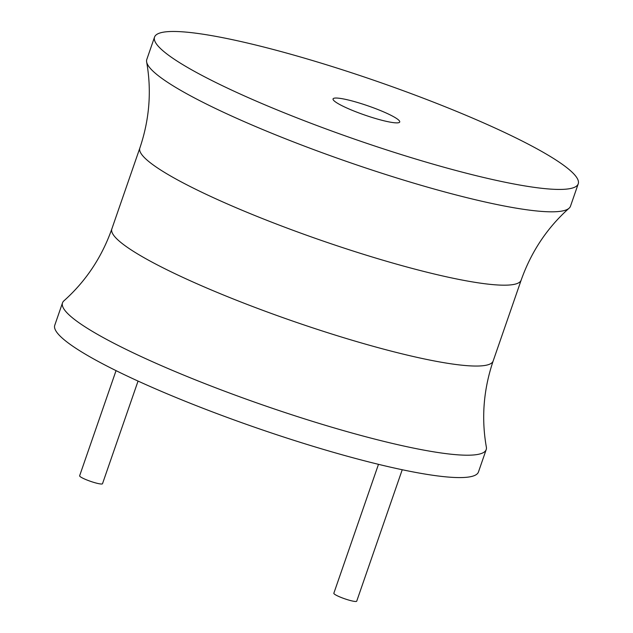<?xml version="1.0" encoding="UTF-8"?>
<svg xmlns="http://www.w3.org/2000/svg" width="633" height="633" viewBox="0 0 633 633"><rect width="100%" height="100%" fill="white"/><g stroke="black" fill="none" stroke-linecap="round" stroke-linejoin="round"><path stroke-width="0.95" d="M111.835 228.94A201.769 27.876 -160.9 0 0 235.144 299.71A201.769 27.876 -160.9 0 0 451.709 363.912A201.769 27.876 -160.9 0 0 493.162 360.984C483.509 389.532 481.238 418.239 486.358 447.104A224.193 30.977 -160.9 0 1 486.207 449.58L478.461 471.965A224.193 30.977 -160.9 0 1 432.394 475.209A224.193 30.977 -160.9 0 1 191.775 403.878A224.193 30.977 -160.9 0 1 54.762 325.243L62.509 302.867A224.193 30.977 -160.9 0 1 63.925 300.825C85.795 281.305 101.771 257.346 111.835 228.94L139.838 148.075A201.769 27.876 19.1 0 0 263.146 218.844A201.769 27.876 19.1 0 0 479.711 283.046A201.769 27.876 19.1 0 0 521.165 280.118C531.229 251.72 547.205 227.753 569.075 208.233A224.193 30.977 19.1 0 0 570.491 206.2L578.238 183.815A224.193 30.977 19.1 0 0 441.225 105.181A224.193 30.977 19.1 0 0 200.606 33.85A224.193 30.977 19.1 0 0 154.539 37.102A224.193 30.977 19.1 0 0 291.552 115.736A224.193 30.977 19.1 0 0 532.179 187.059A224.193 30.977 19.1 0 0 578.238 183.815M486.207 449.58A224.193 30.977 -160.9 0 1 440.149 452.832A224.193 30.977 -160.9 0 1 199.522 381.501A224.193 30.977 -160.9 0 1 62.509 302.867M154.539 37.102L146.793 59.478A224.193 30.977 19.1 0 0 146.642 61.955A224.193 30.977 19.1 0 0 291.52 141.151A224.193 30.977 19.1 0 0 524.425 209.444A224.193 30.977 19.1 0 0 569.075 208.233M392.476 122.509A35.274 4.874 19.1 0 0 399.724 121.995A35.274 4.874 19.1 0 0 378.162 109.628A35.274 4.874 19.1 0 0 340.309 98.408A35.274 4.874 19.1 0 0 333.061 98.914A35.274 4.874 19.1 0 0 354.615 111.289A35.274 4.874 19.1 0 0 392.476 122.509M402.232 469.741L356.719 601.176A12.106 1.67 -160.9 0 1 354.227 601.35A12.106 1.67 -160.9 0 1 341.234 597.497A12.106 1.67 -160.9 0 1 333.836 593.256L378.479 464.337M138.049 381.082L102.506 483.715A12.106 1.67 -160.9 0 1 100.022 483.889A12.106 1.67 -160.9 0 1 87.03 480.036A12.106 1.67 -160.9 0 1 79.631 475.787L116.045 370.637M493.162 360.984L521.165 280.118M139.838 148.075C149.491 119.526 151.762 90.82 146.642 61.955"/></g></svg>

